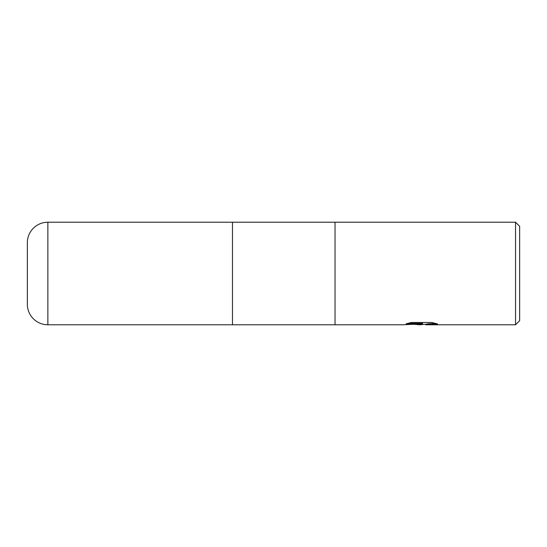 <?xml version="1.0" encoding="UTF-8"?>
<svg xmlns="http://www.w3.org/2000/svg" width="547" height="547" viewBox="0 0 547 547"><rect width="100%" height="100%" fill="white"/><g stroke="black" fill="none" stroke-linecap="round" stroke-linejoin="round"><path stroke-width="0.82" d="M407.631 323.386L422.558 323.386L422.558 323.803L403.057 324.781L232.475 324.781L232.475 222.219L515.548 222.219L519.65 226.321L519.65 320.679L515.548 324.781L425.935 324.781L425.894 324.262L428.144 323.803L435.733 323.421M335.037 324.781L335.037 222.219L335.037 324.781M423.152 324.371L420.506 324.781L414.886 324.371M420.506 324.781L421.299 324.364L418.079 324.781M515.548 324.781L515.548 222.219M422.558 323.803L406.161 323.803L411.501 322.463L431.733 322.463L437.6 323.968L430.797 323.92L425.744 324.747M412.541 324.371L421.299 323.947L421.299 324.364L425.744 324.371M47.862 222.219A20.512 20.512 0 0 0 27.35 242.731L27.35 304.269A20.512 20.512 0 0 0 47.862 324.781L47.862 222.219L232.475 222.219L232.475 324.781L47.862 324.781"/></g></svg>
